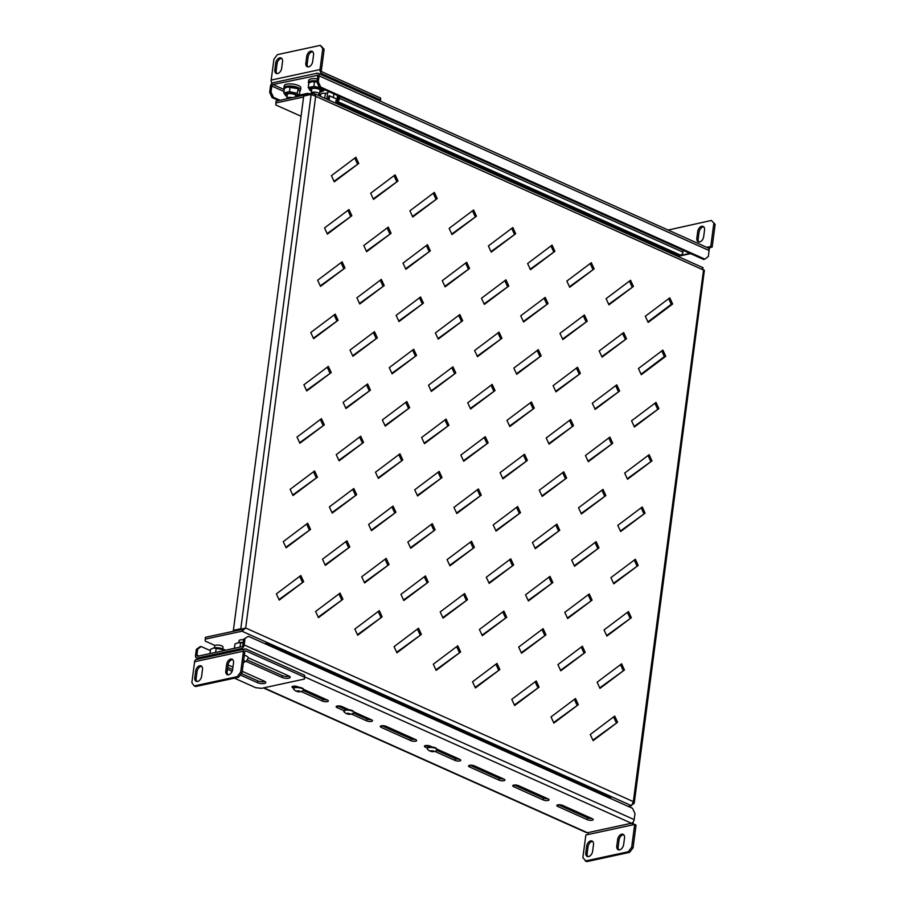 <?xml version="1.0" encoding="UTF-8"?>
<svg xmlns="http://www.w3.org/2000/svg" width="907" height="907" viewBox="0 0 907 907"><rect width="100%" height="100%" fill="white"/><g stroke="black" fill="none" stroke-linecap="round" stroke-linejoin="round"><path stroke-width="1.36" d="M276.363 593.915L279.22 600.094L303.675 581.682L300.818 575.514L276.363 593.915M278.971 599.55L303.675 581.682M302.314 581.977L299.707 576.353M283.245 541.638L286.102 547.805L310.557 529.405L307.7 523.226L283.245 541.638M285.852 547.261L310.557 529.405M309.196 529.699L306.589 524.065M290.127 489.349L292.984 495.528L317.45 477.127L314.582 470.948L290.127 489.349M292.734 494.984L317.45 477.127M316.078 477.422L313.471 471.787M297.008 437.072L299.866 443.251L324.332 424.839L321.463 418.671L297.008 437.072M299.616 442.707L324.332 424.839M322.96 425.134L320.352 419.51M303.89 384.795L306.747 390.962L331.214 372.562L328.345 366.383L303.89 384.795M306.498 390.418L331.214 372.562M329.842 372.856L327.234 367.222M310.772 332.506L313.629 338.685L338.096 320.273L335.239 314.105L310.772 332.506M313.38 338.141L338.096 320.273M336.724 320.568L334.116 314.944M317.654 280.229L320.522 286.408L344.977 267.996L342.12 261.817L317.654 280.229M320.262 285.864L344.977 267.996M343.606 268.291L340.998 262.667M324.536 227.952L327.404 234.119L351.859 215.719L349.002 209.54L324.536 227.952M327.144 233.575L351.859 215.719M350.487 216.013L347.88 210.379M331.429 175.663L334.286 181.842L358.741 163.43L355.884 157.262L331.429 175.663M334.037 181.298L358.741 163.43M357.369 163.725L354.762 158.101M315.602 611.488L318.459 617.667L342.914 599.255L340.057 593.087L315.602 611.488M318.21 617.123L342.914 599.255M341.554 599.55L338.946 593.926M322.484 559.211L325.341 565.378L349.796 546.978L346.939 540.799L322.484 559.211M325.091 564.834L349.796 546.978M348.435 547.272L345.828 541.638M329.366 506.922L332.223 513.101L356.678 494.689L353.821 488.522L329.366 506.922M331.973 512.557L356.678 494.689M355.317 494.984L352.71 489.361M336.248 454.645L339.105 460.824L363.56 442.412L360.703 436.233L336.248 454.645M338.855 460.28L363.56 442.412M362.199 442.707L359.591 437.083M343.129 402.368L345.986 408.535L370.453 390.135L367.584 383.956L343.129 402.368M345.737 407.991L370.453 390.135M369.081 390.429L366.473 384.795M350.011 350.079L352.868 356.258L377.335 337.846L374.466 331.679L350.011 350.079M352.619 355.714L377.335 337.846M375.963 338.141L373.355 332.518M356.893 297.802L359.75 303.981L384.217 285.569L381.348 279.39L356.893 297.802M359.501 303.437L384.217 285.569M382.845 285.864L380.237 280.229M363.775 245.525L366.632 251.692L391.098 233.292L388.241 227.113L363.775 245.525M366.383 251.148L391.098 233.292M389.727 233.587L387.119 227.952M370.657 193.236L373.525 199.415L397.98 181.003L395.123 174.836L370.657 193.236M373.265 198.871L397.98 181.003M396.608 181.298L394.001 175.675M354.83 629.061L357.698 635.24L382.153 616.828L379.296 610.649L354.83 629.061M357.437 634.696L382.153 616.828M380.781 617.123L378.174 611.499M361.712 576.784L364.58 582.952L389.035 564.551L386.178 558.372L361.712 576.784M364.319 582.407L389.035 564.551M387.663 564.846L385.056 559.211M368.605 524.495L371.462 530.674L395.917 512.262L393.06 506.095L368.605 524.495M371.212 530.13L395.917 512.262M394.556 512.557L391.949 506.934M375.487 472.218L378.344 478.397L402.799 459.985L399.942 453.806L375.487 472.218M378.094 477.853L402.799 459.985M401.438 460.28L398.831 454.645M382.369 419.941L385.226 426.109L409.681 407.708L406.824 401.529L382.369 419.941M384.976 425.564L409.681 407.708M408.32 408.003L405.712 402.368M389.25 367.652L392.107 373.831L416.562 355.419L413.705 349.252L389.25 367.652M391.858 373.287L416.562 355.419M415.202 355.714L412.594 350.091M396.132 315.375L398.989 321.554L423.456 303.142L420.587 296.963L396.132 315.375M398.74 321.01L423.456 303.142M422.084 303.437L419.476 297.802M403.014 263.098L405.871 269.266L430.337 250.865L427.469 244.686L403.014 263.098M405.622 268.721L430.337 250.865M428.966 251.16L426.358 245.525M409.896 210.809L412.753 216.988L437.219 198.576L434.351 192.409L409.896 210.809M412.504 216.444L437.219 198.576M435.848 198.871L433.24 193.248M394.069 646.634L396.926 652.813L421.392 634.401L418.535 628.222L394.069 646.634M396.676 652.269L421.392 634.401M420.02 634.696L417.413 629.061M400.951 594.357L403.819 600.525L428.274 582.124L425.417 575.945L400.951 594.357M403.558 599.981L428.274 582.124M426.902 582.419L424.295 576.784M407.833 542.069L410.701 548.247L435.156 529.835L432.299 523.668L407.833 542.069M410.44 547.703L435.156 529.835M433.784 530.13L431.176 524.507M414.726 489.791L417.583 495.959L442.038 477.558L439.181 471.379L414.726 489.791M417.333 495.426L442.038 477.558M440.666 477.853L438.058 472.218M421.608 437.514L424.465 443.682L448.92 425.281L446.063 419.102L421.608 437.514M424.215 443.138L448.92 425.281M447.559 425.576L444.952 419.941M428.489 385.226L431.347 391.405L455.802 372.992L452.944 366.825L428.489 385.226M431.097 390.86L455.802 372.992M454.441 373.287L451.833 367.664M435.371 332.948L438.228 339.116L462.683 320.715L459.826 314.536L435.371 332.948M437.979 338.572L462.683 320.715M461.323 321.01L458.715 315.375M442.253 280.66L445.11 286.839L469.565 268.438L466.708 262.259L442.253 280.66M444.861 286.295L469.565 268.438M468.205 268.733L465.597 263.098M449.135 228.383L451.992 234.562L476.458 216.149L473.59 209.982L449.135 228.383M451.743 234.017L476.458 216.149M475.087 216.444L472.479 210.821M433.308 664.207L436.165 670.375L460.631 651.974L457.763 645.795L433.308 664.207M435.916 669.831L460.631 651.974M459.259 652.269L456.652 646.634M440.19 611.93L443.047 618.098L467.513 599.697L464.645 593.518L440.19 611.93M442.797 617.554L467.513 599.697M466.141 599.992L463.534 594.357M447.072 559.642L449.929 565.821L474.395 547.409L471.538 541.241L447.072 559.642M449.679 565.276L474.395 547.409M473.023 547.703L470.416 542.08M453.953 507.364L456.822 513.532L481.277 495.131L478.42 488.952L453.953 507.364M456.561 512.988L481.277 495.131M479.905 495.426L477.297 489.791M460.835 455.076L463.704 461.255L488.159 442.854L485.302 436.675L460.835 455.076M463.443 460.711L488.159 442.854M486.787 443.149L484.179 437.514M467.729 402.799L470.586 408.978L495.041 390.566L492.184 384.398L467.729 402.799M470.336 408.433L495.041 390.566M493.669 390.86L491.061 385.237M474.61 350.521L477.467 356.689L501.922 338.288L499.065 332.109L474.61 350.521M477.218 356.145L501.922 338.288M500.562 338.583L497.954 332.948M481.492 298.233L484.349 304.412L508.804 286L505.947 279.832L481.492 298.233M484.1 303.868L508.804 286M507.444 286.295L504.836 280.671M488.374 245.956L491.231 252.135L515.686 233.723L512.829 227.544L488.374 245.956M490.982 251.59L515.686 233.723M514.326 234.017L511.718 228.394M472.547 681.781L475.404 687.948L499.859 669.547L497.002 663.368L472.547 681.781M475.155 687.404L499.859 669.547M498.499 669.842L495.891 664.207M479.429 629.492L482.286 635.671L506.752 617.259L503.884 611.091L479.429 629.492M482.036 635.127L506.752 617.259M505.38 617.565L502.773 611.93M486.311 577.215L489.168 583.394L513.634 564.982L510.766 558.814L486.311 577.215M488.918 582.85L513.634 564.982M512.262 565.276L509.655 559.653M493.193 524.938L496.05 531.105L520.516 512.704L517.659 506.525L493.193 524.938M495.8 530.561L520.516 512.704M519.144 512.999L516.537 507.364M500.074 472.649L502.932 478.828L527.398 460.416L524.541 454.248L500.074 472.649M502.682 478.284L527.398 460.416M526.026 460.711L523.418 455.087M506.956 420.372L509.825 426.551L534.28 408.139L531.423 401.96L506.956 420.372M509.564 426.007L534.28 408.139M532.908 408.433L530.3 402.81M513.838 368.095L516.707 374.262L541.162 355.861L538.305 349.683L513.838 368.095M516.446 373.718L541.162 355.861M539.79 356.156L537.182 350.521M520.731 315.806L523.588 321.985L548.043 303.573L545.186 297.405L520.731 315.806M523.339 321.441L548.043 303.573M546.683 303.868L544.075 298.244M527.613 263.529L530.47 269.708L554.925 251.296L552.068 245.117L527.613 263.529M530.221 269.164L554.925 251.296M553.565 251.59L550.957 245.956M511.786 699.354L514.643 705.521L539.098 687.121L536.241 680.942L511.786 699.354M514.394 704.977L539.098 687.121M537.738 687.415L535.13 681.781M518.668 647.065L521.525 653.244L545.98 634.832L543.123 628.664L518.668 647.065M521.276 652.7L545.98 634.832M544.619 635.127L542.012 629.503M525.55 594.788L528.407 600.967L552.862 582.555L550.005 576.376L525.55 594.788M528.157 600.423L552.862 582.555M551.501 582.85L548.894 577.226M532.432 542.511L535.289 548.678L559.755 530.278L556.887 524.099L532.432 542.511M535.039 548.134L559.755 530.278M558.383 530.572L555.776 524.938M539.314 490.222L542.171 496.401L566.637 477.989L563.769 471.821L539.314 490.222M541.921 495.857L566.637 477.989M565.265 478.284L562.657 472.66M546.195 437.945L549.052 444.124L573.519 425.712L570.662 419.533L546.195 437.945M548.803 443.58L573.519 425.712M572.147 426.007L569.539 420.372M553.077 385.668L555.946 391.835L580.401 373.435L577.544 367.256L553.077 385.668M555.685 391.291L580.401 373.435M579.029 373.729L576.421 368.095M559.959 333.379L562.828 339.558L587.283 321.146L584.425 314.978L559.959 333.379M562.567 339.014L587.283 321.146M585.911 321.441L583.303 315.817M566.841 281.102L569.709 287.281L594.164 268.869L591.307 262.69L566.841 281.102M569.449 286.737L594.164 268.869M592.793 269.164L590.185 263.529M551.025 716.927L553.882 723.094L578.337 704.694L575.48 698.515L551.025 716.927M553.633 722.55L578.337 704.694M576.965 704.988L574.358 699.354M557.907 664.638L560.764 670.817L585.219 652.405L582.362 646.238L557.907 664.638M560.515 670.273L585.219 652.405M583.859 652.7L581.251 647.076M564.789 612.361L567.646 618.54L592.101 600.128L589.244 593.949L564.789 612.361M567.397 617.996L592.101 600.128M590.74 600.423L588.133 594.788M571.671 560.084L574.528 566.251L598.983 547.851L596.126 541.672L571.671 560.084M574.278 565.707L598.983 547.851M597.622 548.145L595.015 542.511M578.553 507.795L581.41 513.974L605.865 495.562L603.008 489.395L578.553 507.795M581.16 513.43L605.865 495.562M604.504 495.857L601.897 490.233M585.434 455.518L588.292 461.686L612.758 443.285L609.889 437.106L585.434 455.518M588.042 461.153L612.758 443.285M611.386 443.58L608.778 437.945M592.316 403.241L595.173 409.408L619.64 391.008L616.771 384.829L592.316 403.241M594.924 408.864L619.64 391.008M618.268 391.302L615.66 385.668M599.198 350.952L602.055 357.131L626.522 338.719L623.665 332.552L599.198 350.952M601.806 356.587L626.522 338.719M625.15 339.014L622.542 333.391M606.08 298.675L608.948 304.843L633.403 286.442L630.546 280.263L606.08 298.675M608.688 304.298L633.403 286.442M632.032 286.737L629.424 281.102M590.253 734.5L593.121 740.668L617.576 722.267L614.719 716.088L590.253 734.5M592.861 740.123L617.576 722.267M616.204 722.562L613.597 716.927M597.135 682.211L600.003 688.39L624.458 669.978L621.601 663.811L597.135 682.211M599.742 687.846L624.458 669.978M623.086 670.273L620.479 664.65M604.028 629.934L606.885 636.102L631.34 617.701L628.483 611.522L604.028 629.934M606.636 635.558L631.34 617.701M629.98 617.996L627.372 612.361M610.91 577.657L613.767 583.825L638.222 565.424L635.365 559.245L610.91 577.657M613.517 583.28L638.222 565.424M636.861 565.719L634.254 560.084M617.792 525.368L620.649 531.547L645.104 513.135L642.247 506.968L617.792 525.368M620.399 531.003L645.104 513.135M643.743 513.43L641.136 507.807M624.674 473.091L627.531 479.259L651.986 460.858L649.129 454.679L624.674 473.091M627.281 478.715L651.986 460.858M650.625 461.153L648.017 455.518M631.555 420.803L634.412 426.982L658.879 408.581L656.01 402.402L631.555 420.803M634.163 426.437L658.879 408.581M657.507 408.876L654.899 403.241M641.045 374.16L664.389 356.587L661.781 350.964M647.927 321.872L671.271 304.31L668.663 298.675M638.437 368.525L641.294 374.704L665.761 356.292L662.892 350.125L638.437 368.525M645.319 316.248L648.176 322.416L672.643 304.015L669.774 297.836L645.319 316.248M244.539 628.256L234.743 630.989L233.371 630.365L240.797 628.766L311.146 94.453L315.67 96.312L313.981 93.444L312.756 93.24L312.552 94.77M311.146 94.453L303.72 96.051L233.371 630.365M632.791 804.316L634.22 803.251L633.335 801.618L631.555 805.699L628.256 806.414M631.555 805.699L241.931 631.215L205.209 639.14L205.447 637.315L242.169 629.379L241.931 631.215L245.672 628.007L633.335 801.618L703.515 270.173M205.209 639.14L205.22 641.09L215.05 645.501M223.428 649.253L225.582 650.217M702.381 267.735L703.333 269.923L315.67 96.312L245.672 628.007M312.756 93.24L276.034 101.165L275.807 104.951L301.056 116.255M303.596 96.992L275.796 103.001M671.271 304.31L672.643 304.015M664.389 356.587L665.761 356.292M699.002 242.022A4.886 3.106 114.1 0 1 698.209 238.745L699.07 232.215A4.886 3.106 114.1 0 1 703.095 226.897A4.886 3.106 114.1 0 1 703.741 226.841M701.712 226.285A4.886 3.106 114.1 0 1 703.106 226.41A4.886 3.106 114.1 0 1 704.535 230.117L703.673 236.659A4.886 3.106 114.1 0 1 698.254 241.852A4.886 3.106 114.1 0 1 696.837 238.133L697.698 231.602A4.886 3.106 114.1 0 1 701.712 226.285M284.254 89.589L272.973 84.532L317.609 75.349M278.744 100.586L272.089 97.605L269.662 92.367L270.456 86.346A3.345 2.131 -65.9 0 1 273.211 82.707L317.167 73.218A3.345 2.131 -65.9 0 1 318.119 73.297A3.345 2.131 -65.9 0 1 319.094 75.848L318.3 81.857L320.727 87.095L704.864 259.13L708.322 256.522L709.115 250.513A3.345 2.131 114.1 0 0 708.14 247.962L318.119 73.297M707.868 247.849A1.395 0.975 77.8 0 0 708.333 247.021L709.705 247.634A3.345 2.336 77.8 0 1 709.059 249.221M715.147 224.358L711.36 220.458L715.147 224.358L712.154 247.101L709.705 247.634M713.775 223.746L710.771 246.489L706.768 247.35M668.142 230.049L711.36 220.458M710.771 246.489L712.154 247.101M320.727 87.095L319.366 87.389L316.94 82.152L317.722 76.143A1.395 0.884 -65.9 0 0 316.928 75.043M316.94 82.152L318.3 81.857M319.366 87.389L703.492 259.425L704.864 259.13M272.973 84.532A1.395 0.884 -65.9 0 0 271.817 86.052L283.993 91.505M269.662 92.367L271.034 92.072L271.817 86.052M280.116 100.292L273.46 97.31L272.089 97.605M271.034 92.072L273.46 97.31M245.854 661.248L281.941 677.404A4.886 1.599 -172.5 0 0 288.789 678.209A4.886 1.599 -172.5 0 0 290.206 677.314A4.886 1.599 -172.5 0 0 288.777 675.93L248.167 657.745M247.146 659.888L282.179 675.579A4.886 1.599 -172.5 0 0 289.038 676.384A4.886 1.599 -172.5 0 0 289.435 676.271M240.344 674.989L257.52 682.688A4.886 1.599 -172.5 0 0 264.379 683.481A4.886 1.599 -172.5 0 0 265.785 682.586A4.886 1.599 -172.5 0 0 264.356 681.202L242.248 671.305M241.432 673.538L257.769 680.851A4.886 1.599 -172.5 0 0 264.617 681.656A4.886 1.599 -172.5 0 0 265.014 681.554M228.621 674.763A4.886 3.106 -65.9 0 0 232.645 669.445L233.507 662.915A4.886 3.106 -65.9 0 0 232.079 659.196A4.886 3.106 -65.9 0 0 226.671 664.389L225.809 670.931A4.886 3.106 -65.9 0 0 227.226 674.638A4.886 3.106 -65.9 0 0 228.621 674.763M197.613 681.463A4.886 3.106 -65.9 0 0 201.626 676.146L202.488 669.615A4.886 3.106 -65.9 0 0 201.071 665.897A4.886 3.106 -65.9 0 0 195.651 671.089L194.79 677.62A4.886 3.106 -65.9 0 0 196.218 681.338A4.886 3.106 -65.9 0 0 197.613 681.463M234.414 678.164L255.604 687.653L261.477 688.345L304.446 679.06L304.435 677.11L245.967 650.931A1.395 0.975 77.8 0 0 244.822 651.793L242.067 672.711L238.62 677.257L237.249 676.645L240.695 672.087L243.45 651.181A3.345 2.336 77.8 0 1 245.094 648.958L196.252 659.514A3.345 2.336 -102.2 0 0 194.608 661.725L191.853 682.642L194.268 685.93L237.249 676.645M227.725 667.405L232.623 669.593M304.435 677.11L304.673 675.284L246.216 649.095A3.345 2.336 77.8 0 0 245.094 648.958M304.673 675.284L304.446 679.06M227.487 669.23L232.124 671.305M232.952 667.133L228.042 664.944M240.695 672.087L242.067 672.711M232.702 659.638A4.886 3.106 -65.9 0 0 228.042 665.001L227.181 671.543A4.886 3.106 -65.9 0 0 227.974 674.819M201.694 666.339A4.886 3.106 -65.9 0 0 197.023 671.702L196.173 678.243A4.886 3.106 -65.9 0 0 196.966 681.52M194.268 685.93L195.64 686.542L238.62 677.257M306.702 56.495A4.886 3.106 114.1 0 1 310.716 51.177A4.886 3.106 114.1 0 1 312.11 51.302A4.886 3.106 114.1 0 1 313.539 55.01L312.677 61.551A4.886 3.106 114.1 0 1 307.258 66.744A4.886 3.106 114.1 0 1 305.84 63.025L306.702 56.495L308.074 57.107A4.886 3.106 114.1 0 1 312.087 51.79A4.886 3.106 114.1 0 1 312.734 51.733M275.683 63.184A4.886 3.106 114.1 0 1 279.707 57.878A4.886 3.106 114.1 0 1 281.102 57.991A4.886 3.106 114.1 0 1 282.519 61.71L281.658 68.252A4.886 3.106 114.1 0 1 276.25 73.444A4.886 3.106 114.1 0 1 274.821 69.726L275.683 63.184L277.054 63.807A4.886 3.106 114.1 0 1 281.079 58.49A4.886 3.106 114.1 0 1 281.726 58.433M380.521 101.244L380.668 98.092L380.43 101.199M380.418 99.929L321.962 73.739A3.345 2.336 -102.2 0 1 320.024 69.556L322.767 48.638L324.15 49.25L321.395 70.168A1.395 0.975 -102.2 0 0 322.2 71.914L380.668 98.092M324.15 49.25L320.352 45.35L277.383 54.635L273.937 59.182L271.182 80.099A3.345 2.336 77.8 0 0 272.009 83.353M320.352 45.35L322.767 48.638M308.006 66.914A4.886 3.106 114.1 0 1 307.212 63.637L308.074 57.107M276.998 73.614A4.886 3.106 114.1 0 1 276.204 70.338L277.054 63.807M344.093 710.759L337.166 707.664A3.492 1.145 7.5 0 1 336.146 706.678A3.492 1.145 7.5 0 1 337.155 706.031A3.492 1.145 7.5 0 1 342.041 706.598L350.93 710.578M623.71 834.746A4.886 3.106 -65.9 0 0 619.039 840.109L618.177 846.65A4.886 3.106 -65.9 0 0 618.971 849.927M616.805 846.038A4.886 3.106 -65.9 0 0 618.223 849.757A4.886 3.106 -65.9 0 0 619.617 849.87A4.886 3.106 -65.9 0 0 623.642 844.553L624.504 838.023A4.886 3.106 -65.9 0 0 623.075 834.304A4.886 3.106 -65.9 0 0 617.667 839.497L616.805 846.038L618.177 846.65M592.69 841.447A4.886 3.106 -65.9 0 0 588.031 846.809L587.169 853.351A4.886 3.106 -65.9 0 0 587.963 856.627M585.797 852.727A4.886 3.106 -65.9 0 0 587.214 856.446A4.886 3.106 -65.9 0 0 588.609 856.571A4.886 3.106 -65.9 0 0 592.634 851.254L593.495 844.723A4.886 3.106 -65.9 0 0 592.067 841.004A4.886 3.106 -65.9 0 0 586.648 846.197L585.797 852.727L587.169 853.351M293.585 688.141L293.018 687.891A3.492 1.145 7.5 0 1 292.009 686.905A3.492 1.145 7.5 0 1 293.006 686.259A3.492 1.145 7.5 0 1 297.904 686.837L298.698 687.189M381.303 727.425A3.492 1.145 7.5 0 1 380.294 726.45A3.492 1.145 7.5 0 1 381.291 725.804A3.492 1.145 7.5 0 1 386.189 726.371L415.621 739.556A3.492 1.145 7.5 0 1 416.63 740.531A3.492 1.145 7.5 0 1 414.431 741.302A3.492 1.145 7.5 0 1 410.735 740.611L381.303 727.425L381.53 725.759M427.231 747.992L425.451 747.198A3.492 1.145 7.5 0 1 424.431 746.212A3.492 1.145 7.5 0 1 425.44 745.565A3.492 1.145 7.5 0 1 430.326 746.144L432.344 747.051M469.588 766.971A3.492 1.145 7.5 0 1 468.568 765.984A3.492 1.145 7.5 0 1 469.577 765.338A3.492 1.145 7.5 0 1 474.474 765.905L503.895 779.09A3.492 1.145 7.5 0 1 504.916 780.077A3.492 1.145 7.5 0 1 502.716 780.836A3.492 1.145 7.5 0 1 499.02 780.145L469.588 766.971L469.803 765.293M513.725 786.732A3.492 1.145 7.5 0 1 512.716 785.757A3.492 1.145 7.5 0 1 513.725 785.111A3.492 1.145 7.5 0 1 518.611 785.677L548.043 798.863A3.492 1.145 7.5 0 1 549.052 799.838A3.492 1.145 7.5 0 1 546.853 800.609A3.492 1.145 7.5 0 1 543.157 799.917L513.725 786.732L513.952 785.065M557.873 806.504A3.492 1.145 7.5 0 1 556.853 805.518A3.492 1.145 7.5 0 1 557.862 804.872A3.492 1.145 7.5 0 1 562.759 805.45L592.18 818.624A3.492 1.145 7.5 0 1 593.201 819.611A3.492 1.145 7.5 0 1 591.001 820.37A3.492 1.145 7.5 0 1 587.305 819.679L557.873 806.504L558.088 804.838M558.383 804.792L587.543 817.853A3.492 1.145 -172.5 0 0 591.908 818.499M514.246 785.031L543.395 798.081A3.492 1.145 -172.5 0 0 547.771 798.738M470.098 765.259L499.258 778.319A3.492 1.145 -172.5 0 0 503.623 778.966M425.961 745.486L429.374 747.017M427.424 749.125L427.424 749.125A7.052 7.052 0 0 0 436.891 750.372A5.068 1.655 -172.5 0 0 436.142 748.604A5.068 1.655 -172.5 0 0 429.861 747.447A5.068 1.655 -172.5 0 0 427.424 749.125C427.118 746.688 430.031 746.348 436.142 748.105L436.891 750.372L455.11 758.547A3.492 1.145 -172.5 0 0 459.486 759.193M436.8 749.035L459.758 759.318A3.492 1.145 7.5 0 1 460.779 760.304A3.492 1.145 7.5 0 1 458.579 761.064A3.492 1.145 7.5 0 1 454.872 760.372L434.793 751.381M381.824 725.725L410.973 738.774A3.492 1.145 -172.5 0 0 415.338 739.432M344.048 711.78L344.048 711.78A7.052 7.052 0 0 0 353.515 713.027A5.068 1.655 -172.5 0 0 351.689 710.816A5.068 1.655 -172.5 0 0 345.397 710.238A5.068 1.655 -172.5 0 0 344.048 711.78L345.533 709.75C351.576 709.591 354.24 710.691 353.515 713.027L366.836 719.013A3.492 1.145 -172.5 0 0 371.201 719.659M337.676 705.952L345.998 709.671M293.766 689.275L293.766 689.275A7.052 7.052 0 0 0 303.244 690.522A5.068 1.655 -172.5 0 0 301.657 688.379A5.068 1.655 -172.5 0 0 295.716 687.631A5.068 1.655 -172.5 0 0 293.766 689.275C293.517 686.95 296.147 686.486 301.657 687.88C303.879 688.832 304.412 689.717 303.244 690.522L322.688 699.24A3.492 1.145 -172.5 0 0 327.064 699.887M293.539 686.18L295.716 687.166M210.379 650.659L201.15 646.521L199.789 646.816L196.32 649.423L197.692 649.129L196.898 655.137A1.395 0.884 114.1 0 0 197.703 656.237L241.659 646.736A1.395 0.884 114.1 0 0 242.804 645.217L243.598 639.208L248.427 636.306L632.553 808.341L634.979 813.579L634.186 819.599A3.345 2.131 -65.9 0 1 631.431 823.239A1.395 0.975 -102.2 0 1 632.247 824.985L588.292 834.474A1.395 0.975 77.8 0 0 587.487 832.728L631.431 823.239L304.684 676.905M353.424 711.7L371.473 719.784A3.492 1.145 7.5 0 1 372.494 720.77A3.492 1.145 7.5 0 1 370.294 721.53A3.492 1.145 7.5 0 1 366.587 720.838L351.406 714.036M303.153 689.184L327.336 700.011A3.492 1.145 7.5 0 1 328.345 700.998A3.492 1.145 7.5 0 1 326.146 701.757A3.492 1.145 7.5 0 1 322.45 701.066L301.135 691.531M199.245 658.856L197.465 658.063L241.421 648.573L243.201 649.367M632.837 822.4A3.345 2.336 -102.2 0 1 633.642 824.678M588.292 834.474L585.854 835.007L582.85 857.75L586.648 861.65L629.617 852.365L633.063 847.818L636.056 825.075L634.685 824.463L632.247 824.985M633.063 847.818L631.691 847.195L634.685 824.463M585.264 861.038L628.245 851.752L629.617 852.365M631.691 847.195L628.245 851.752M244.969 638.913L244.176 644.922A3.345 2.131 114.1 0 1 241.421 648.573M248.427 636.306L243.598 639.208M197.465 658.063A3.345 2.131 114.1 0 1 196.513 657.983A3.345 2.131 114.1 0 1 195.538 655.432L196.32 649.423M263.381 687.925L586.523 832.649A3.345 2.131 -65.9 0 0 587.487 832.728L263.903 687.812M197.692 649.129L201.15 646.521M315.205 694.728A4.184 1.372 -172.5 0 0 317.79 695.737M321.18 697.256A4.184 1.372 7.5 0 1 317.938 697.109M314.684 695.658A4.184 1.372 7.5 0 1 314.604 695.306A4.184 1.372 7.5 0 1 315.375 694.66M471.867 765.27A4.886 1.599 -172.5 0 0 475.585 766.415M478.624 767.776A4.886 1.599 7.5 0 1 475.665 767.753M583.076 814.554A3.492 1.145 7.5 0 1 579.46 814.169A3.492 1.145 7.5 0 1 577.691 812.921A3.492 1.145 7.5 0 1 578.269 812.4M486.866 771.608A4.184 1.372 -172.5 0 0 489.451 772.617M492.841 774.136A4.184 1.372 7.5 0 1 489.599 773.988M486.345 772.537A4.184 1.372 7.5 0 1 486.265 772.186A4.184 1.372 7.5 0 1 487.036 771.54M534.166 793.024A4.886 1.599 -172.5 0 0 538.361 794.521M541.411 795.881A4.886 1.599 7.5 0 1 538.441 795.87M533.633 793.716A4.886 1.599 7.5 0 1 533.645 793.625A4.886 1.599 7.5 0 1 534.608 792.843M345.25 708.038L343.288 708.469M338.379 706.27L339.672 705.986M499.746 777.231L497.784 777.65M492.886 775.462L494.848 775.032M456.448 758.978A3.14 1.02 7.5 0 1 455.677 758.161A3.14 1.02 7.5 0 1 456.153 757.708M562.521 805.348L560.56 805.767M400.134 732.618A3.14 1.02 7.5 0 1 396.257 732.028L391.847 730.044A3.14 1.02 7.5 0 1 390.928 729.16A3.14 1.02 7.5 0 1 391.405 728.706M585.083 816.754L587.056 816.334M341.372 707.607L343.345 707.188M495.868 776.8L497.841 776.369M558.655 804.917L559.37 804.758M264.651 643.573L265.944 643.301A2.789 1.78 114.1 0 1 266.737 643.369A2.789 1.78 114.1 0 1 267.576 644.888M610.91 798.648A2.789 1.78 -65.9 0 0 610.071 797.128L266.737 643.369M308.765 83.535A8.367 2.732 7.5 0 1 308.391 82.548L308.663 80.451A8.367 2.732 7.5 0 1 317.371 78.841M308.391 82.548A8.367 2.732 7.5 0 1 317.099 80.938M311.43 93.523A4.184 1.372 7.5 0 1 311.237 93.024A4.184 1.372 7.5 0 1 313.232 92.14A4.184 1.372 7.5 0 1 317.507 92.639A4.184 1.372 7.5 0 1 319.536 94.113A4.184 1.372 7.5 0 1 317.529 95.008A4.184 1.372 7.5 0 1 317.484 95.008M319.842 91.72A5.204 1.701 -172.5 0 0 320.092 89.702A5.204 1.701 -172.5 0 0 312.167 88.535A5.204 1.701 -172.5 0 0 311.827 88.614A5.204 1.701 -172.5 0 0 311.543 90.632M319.774 92.231A6.281 2.052 -172.5 0 0 320.239 92.151A6.281 2.052 -172.5 0 0 320.647 92.049A6.281 2.052 -172.5 0 0 320.001 89.124A6.281 2.052 -172.5 0 0 311.418 88.194A6.281 2.052 -172.5 0 0 310.682 90.734A6.281 2.052 -172.5 0 0 311.486 91.142M310.319 90.428L308.233 87.628L313.867 86.403L321.6 87.99L323.686 90.802L320.783 91.992M317.008 81.607A6.281 2.052 -172.5 0 0 312.28 81.664A6.281 2.052 -172.5 0 0 311.872 81.766A6.281 2.052 -172.5 0 0 311.589 81.857M317.994 81.925L311.872 81.766M314.48 81.789L313.867 86.403M323.867 89.408L323.686 90.802M311.736 81.823L308.833 83.013L308.233 87.628M287.009 98.795A4.184 1.372 7.5 0 1 286.816 98.296A4.184 1.372 7.5 0 1 292.201 97.673M286.816 98.296L287.394 93.897A5.204 1.701 -172.5 0 0 287.134 95.904M284.356 88.818A8.367 2.732 7.5 0 1 283.97 87.82L284.254 85.723A8.367 2.732 7.5 0 1 291.113 83.932A8.367 2.732 7.5 0 1 300.228 86.675A8.367 2.732 7.5 0 1 300.841 87.911L300.568 90.008A8.367 2.732 7.5 0 1 299.707 91.017M283.97 87.82A8.367 2.732 7.5 0 1 290.83 86.029A8.367 2.732 7.5 0 1 299.956 88.761A8.367 2.732 7.5 0 1 300.568 90.008M295.603 96.947A5.204 1.701 -172.5 0 0 295.682 94.986A5.204 1.701 -172.5 0 0 287.746 93.806A5.204 1.701 -172.5 0 0 287.406 93.897M297.553 96.527A6.281 2.052 -172.5 0 0 294.276 93.943A6.281 2.052 -172.5 0 0 286.997 93.466A6.281 2.052 -172.5 0 0 286.272 96.006A6.281 2.052 -172.5 0 0 287.065 96.414M285.898 95.7L283.812 92.899L289.458 91.675L297.179 93.274L299.265 96.074L299.866 91.46L297.779 88.659L287.451 87.038A6.281 2.052 -172.5 0 0 287.179 87.129M297.179 93.274L298.244 88.852L297.417 88.353A6.281 2.052 -172.5 0 0 287.859 86.936A6.281 2.052 -172.5 0 0 287.451 87.038M290.059 87.072L289.458 91.675M287.315 87.095L284.424 88.285L283.812 92.899M243.507 639.866A4.184 1.372 -172.5 0 0 241.137 639.786A4.184 1.372 -172.5 0 0 239.131 640.671L238.881 642.553M243.405 662.541A7.109 7.109 0 0 0 248.133 657.96A7.007 2.29 -172.5 0 0 247.169 656.407A7.007 2.29 -172.5 0 0 244.368 655.217M243.518 661.679A7.086 5.589 -56.3 0 0 244.516 660.988A7.018 2.256 59.5 0 1 244.232 660.806A7.018 2.256 59.5 0 1 243.938 660.602A7.086 5.589 123.7 0 1 243.632 660.829M222.771 648.924L223.009 647.042A4.184 1.372 -172.5 0 0 219.052 645.138A4.184 1.372 -172.5 0 0 214.721 645.943L214.721 645.943A4.184 1.372 -172.5 0 0 214.721 645.954L214.471 647.825M243.155 642.587A6.281 2.052 -172.5 0 0 238.416 642.644A6.281 2.052 -172.5 0 0 238.008 642.746A6.281 2.052 -172.5 0 0 237.736 642.825M243.133 642.768L238.008 642.746M240.627 642.768L240.06 647.088M237.883 642.802L234.981 643.993L234.414 648.301M224.97 650.342L223.564 649.333A6.281 2.052 -172.5 0 0 214.007 647.915A6.281 2.052 -172.5 0 0 213.599 648.017A6.281 2.052 -172.5 0 0 213.326 648.108M224.392 649.831L213.599 648.017M216.206 648.04L215.639 652.36M223.927 649.627L223.802 650.591M213.462 648.074L210.571 649.265L210.005 653.573M299.355 690.851L296.68 690.953L299.355 690.851M347.472 713.151L350.272 713.9L347.472 713.151M433.285 750.826L430.326 750.803L433.285 750.826M329.513 91.936A4.184 1.372 -172.5 0 0 327.631 92.718A2.789 0.907 7.5 0 1 325.409 93.262A5.998 1.961 -172.5 0 0 320.715 94.271A2.789 0.907 7.5 0 1 318.799 94.759M299.389 95.144A2.789 1.78 114.1 0 1 299.695 95.042L307.507 93.353L310.013 93.829M338.923 96.153L338.606 98.58A1.395 0.884 114.1 0 1 337.461 100.099L335.998 100.416L335.817 101.72L679.15 255.479L680.613 255.162A2.789 1.78 -65.9 0 0 682.914 252.123L683.152 250.309M339.819 96.55L339.581 98.364A2.789 1.78 114.1 0 1 337.291 101.403L335.817 101.72M670.681 251.681A5.091 3.243 114.1 0 1 669.729 252.758M345.045 107.355A5.091 3.243 -65.9 0 0 345.998 106.278M345.125 105.881A3.696 2.358 114.1 0 1 344.615 106.402L344.864 107.275M671.622 253.609A6.973 4.444 -65.9 0 0 671.622 253.586A6.973 4.444 114.1 0 1 671.599 252.089M344.853 107.253L329.275 100.269A6.973 4.444 114.1 0 1 329.275 100.292A6.973 4.444 -65.9 0 1 329.887 96.017L329.026 95.768A8.367 5.34 114.1 0 0 328.232 99.827M329.887 96.017L338.096 99.691M677.246 256.125L689.989 253.37M319.094 75.848L709.115 250.513M696.837 238.133L698.209 238.745M697.698 231.602L699.07 232.215M245.105 651.113L245.967 650.931M194.608 661.725L243.45 651.181M197.023 671.702L195.651 671.089M196.173 678.243L194.79 677.62M228.042 665.001L226.671 664.389M227.181 671.543L225.809 670.931M257.769 680.851L257.52 682.688M282.179 675.579L281.941 677.404M320.035 74.159L321.962 73.739M271.182 80.099L320.024 69.556M276.204 70.338L274.821 69.726M307.212 63.637L305.84 63.025M337.381 705.986L337.166 707.664M293.244 686.225L293.018 687.891M425.666 745.531L425.451 747.198M587.543 817.853L587.305 819.679M543.395 798.081L543.157 799.917M499.258 778.319L499.02 780.145M455.11 758.547L454.872 760.372M410.973 738.774L410.735 740.611M244.176 644.922L634.186 819.599M196.898 655.137L198.814 655.988M322.688 699.24L322.45 701.066M586.648 846.197L588.031 846.809M617.667 839.497L619.039 840.109M366.836 719.013L366.587 720.838M456.731 757.969L456.595 759.012M391.983 728.967L391.847 730.044M396.404 730.951L396.257 732.028M303.426 689.456A4.818 1.576 -172.5 0 0 301.714 687.937M301.577 687.88A4.818 1.576 -172.5 0 0 296.578 687.121A4.818 1.576 -172.5 0 0 293.868 688.209M353.696 711.972A4.818 1.576 -172.5 0 0 350.975 710.113A4.818 1.576 -172.5 0 0 345.646 709.762M436.018 748.082A4.818 1.576 -172.5 0 0 430.746 746.96A4.818 1.576 -172.5 0 0 427.526 748.06M337.064 99.226L337.551 95.541M333.901 93.909L333.413 97.605M320.715 94.271L320.443 96.335M324.751 98.262L325.409 93.262M327.631 92.718L326.781 99.169M307.507 93.353L307.371 94.407M339.581 98.364L682.914 252.123M337.291 101.403L680.613 255.162M671.622 253.586L669.74 252.747M704.399 270.173L634.22 803.251M313.981 93.444L703.061 267.69M690.556 253.631L677.812 256.386M196.513 657.983L198.724 658.97M319.536 94.113L320.114 89.714M311.237 93.024L311.815 88.625M310.682 90.734L309.854 90.235M295.433 96.981L295.693 94.986M286.272 96.006L285.433 95.507M296.158 686.316L296.056 687.121M346.463 708.582L346.327 709.637M429.839 745.951L429.703 746.983M338.345 95.893L337.858 99.589"/></g></svg>

